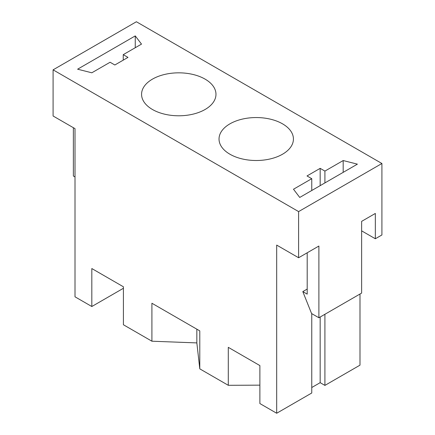 <?xml version="1.0" encoding="UTF-8"?>
<svg xmlns="http://www.w3.org/2000/svg" width="435" height="435" viewBox="0 0 435 435"><rect width="100%" height="100%" fill="white"/><g stroke="black" fill="none" stroke-linecap="round" stroke-linejoin="round"><path stroke-width="0.65" d="M318.888 317.757L318.888 246.041L298.611 257.748L298.611 211.595L381.908 163.5L381.908 234.965L375.334 238.761L375.334 213.449L361.632 221.361L361.632 293.076L318.888 317.757L311.58 313.537L302.809 291.602L307.197 294.131L307.197 252.789M361.632 230.849L375.334 238.761M123.241 54.658L141.505 44.109L135.258 35.904L77.604 69.192L91.818 72.797L110.088 62.248L114.835 64.994L127.988 57.398L123.241 54.658L123.241 60.139M75.01 176.958L73.368 176.006L73.368 127.705M381.908 163.5L136.389 21.75L53.092 69.845L53.092 115.998L75.01 128.651L75.01 296.811L91.818 306.517L91.818 268.547L123.415 286.79L123.415 324.76L151.913 341.209L151.913 303.244L199.79 330.883L199.79 368.853L196.843 342.91L196.843 329.181M135.258 35.904L135.258 47.714M91.818 306.517L123.415 288.274M151.913 341.209L196.843 342.91M311.759 178.687L307.012 175.947L320.165 168.35L324.912 171.091L343.182 160.548L357.396 164.153L299.742 197.441L293.494 189.23L311.759 178.687L311.759 190.497M343.182 160.548L343.182 172.358M298.611 257.748L276.687 245.09L276.687 413.25L311.759 393.001L311.759 313.646M307.197 289.068L302.809 291.602M324.912 314.277L324.912 385.405L359.99 365.155L359.99 294.027M324.912 171.091L324.912 182.907M320.165 168.35L320.165 185.647M320.165 317.017L320.165 382.664L324.912 385.405M311.759 387.514L320.165 382.664M276.687 413.25L259.88 403.549L259.88 365.579L228.288 347.337L228.288 385.307L199.79 368.853M298.611 211.595L53.092 69.845M259.88 385.149L228.288 385.307M205.075 109.5A37.203 21.478 0 0 0 215.972 94.313A37.203 21.478 0 0 0 193.009 74.467A37.203 21.478 0 0 0 152.467 79.126A37.203 21.478 0 0 0 141.571 94.313A37.203 21.478 0 0 0 164.533 114.155A37.203 21.478 0 0 0 205.075 109.5M229.925 123.844A37.203 21.478 0 0 0 219.028 139.031A37.203 21.478 0 0 0 241.99 158.873A37.203 21.478 0 0 0 282.532 154.218A37.203 21.478 0 0 0 293.429 139.031A37.203 21.478 0 0 0 270.467 119.185A37.203 21.478 0 0 0 229.925 123.844"/></g></svg>
